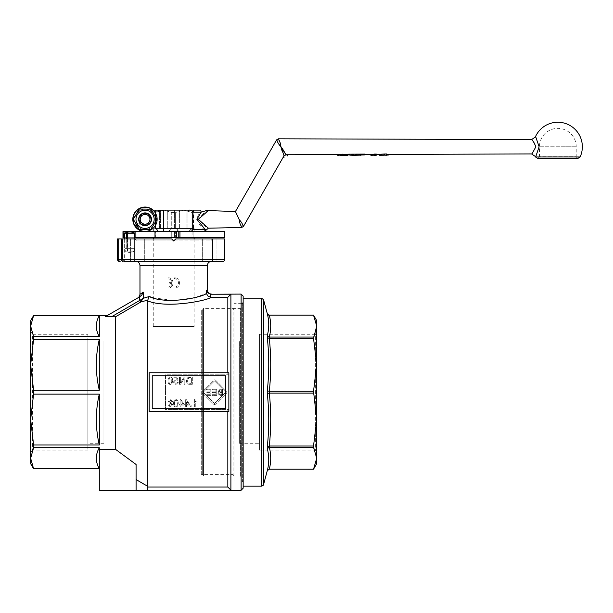<?xml version="1.0" encoding="UTF-8"?>
<svg xmlns="http://www.w3.org/2000/svg" width="613" height="613" viewBox="0 0 613 613"><rect width="100%" height="100%" fill="white"/><g stroke="black" fill="none" stroke-linecap="round" stroke-linejoin="round"><path stroke-width="0.46" stroke-dasharray="3.06 2.3" d="M222.726 261.399A2.046 2.046 0 0 0 224.166 260.801A2.046 2.046 0 0 1 222.726 261.399L124.646 261.399A2.046 2.046 0 0 1 122.6 259.353A2.046 2.046 0 0 0 123.198 260.801A2.046 2.046 0 0 1 122.6 259.353L122.6 238.924L134.86 238.924L124.646 238.924L124.646 261.399L134.86 261.399L134.86 238.924L134.845 248.319L134.132 251.046L134.829 248.319L127.573 248.319L127.512 251.046L126.73 248.319L124.646 248.319L126.837 248.319L127.611 251.046L127.696 248.319L134.845 248.319M212.504 238.924L224.764 238.924L224.764 259.353A2.046 2.046 0 0 1 224.166 260.801A2.046 2.046 0 0 0 224.764 259.353L212.504 259.353L212.504 238.924L175.724 238.924L173.686 240.963L171.64 238.924L173.686 240.963L136.392 240.963L135.212 238.924L171.64 238.924L173.686 240.963L175.724 238.924L212.152 238.924L210.972 240.963L173.686 240.963L175.724 238.924L212.152 238.924M103.934 443.253L87.866 443.253L87.866 341.089L103.934 341.089L103.934 443.253L103.934 341.089M233.959 481.059L233.959 303.289L243.154 303.289L243.154 481.059L233.959 481.059L233.959 303.289M99.306 468.799L99.306 449.283L99.306 468.799M202.65 261.399L216.956 261.399L216.956 238.924L202.65 238.924L202.65 261.399L216.956 261.399L216.956 238.924L202.65 238.924L202.65 261.399L216.956 261.399L202.65 261.399M130.408 261.399L144.714 261.399L144.714 238.924L130.408 238.924L130.408 261.399L144.714 261.399L144.714 238.924L130.408 238.924L130.408 261.399L144.714 261.399L130.408 261.399L134.86 261.399L134.86 259.353L212.504 259.353L212.504 261.399M87.866 450.057L32.397 450.057L32.397 334.284L87.866 334.284L87.866 450.057L87.866 334.284M30.65 331.258L32.397 334.284L32.397 450.057L30.65 453.084M30.65 320.653L30.65 463.689M201.271 474.416L201.271 309.925L233.078 309.925L233.078 474.416L201.271 474.416L201.271 309.925M233.959 475.949L233.078 474.416L233.078 309.925L233.959 308.393L233.959 475.949L233.959 308.393M122.845 261.399A2.046 1.448 90 0 1 121.826 260.801A2.046 1.448 90 0 1 121.405 259.353L121.405 238.924L122.6 238.924L122.6 259.353L122.6 238.924M124.646 261.399A2.046 2.046 0 0 1 123.198 260.801A2.046 2.046 0 0 0 124.646 261.399A2.046 2.046 0 0 1 123.198 260.801A2.046 2.046 0 0 0 124.646 261.399A2.046 2.046 0 0 1 122.6 259.353L117.489 259.353L117.489 238.924L118.692 238.924L118.692 259.353A2.046 1.448 -90 0 0 119.114 260.801A2.046 1.448 -90 0 0 120.133 261.399M173.686 261.399L135.879 261.399L173.686 261.399M149.174 296.531L147.764 300.102A35.654 4.613 -25 0 1 147.304 300.247L140.852 301.964L140.063 300.217L143.281 298.293L140.622 302.102L139.595 300.355L139.595 296.884L105.566 316.53L107.275 315.549L105.566 316.53L115.451 316.829L115.451 449.283L99.306 449.283L99.306 447.72C95.352 454.739 95.352 461.75 99.306 468.769L33.6 468.769L30.65 458.24L33.6 447.72L99.306 447.72M195.126 297.458L206.382 293.497L207.991 296.056L211.11 297.297C208.474 300.201 167.502 309.059 147.304 300.768L147.764 300.102M211.11 297.297L227.829 297.297L230.894 294.225L211.102 294.225A3.931 3.517 35.3 0 1 210.351 294.156L207.838 292.845L206.389 290.416L207.393 290.01M139.595 296.884L141.779 295.06L143.281 292.163L143.281 298.293M99.306 449.283L99.306 490.254L147.304 490.254L147.304 486.101L147.304 487.051L147.304 486.101L136.086 479.55L136.086 464.485L115.451 449.283M243.154 296.133L243.154 488.209M241.116 490.254L241.116 294.094M230.894 294.225L230.894 490.116L147.304 490.116L147.304 487.051L147.304 490.116M243.154 481.059L243.154 303.289M111.972 316.53L140.063 300.217M139.971 296.669C137.258 298.24 137.258 298.232 139.971 296.669L139.971 296.669M153.25 297.742L173.686 300.562L194.114 297.742M227.829 297.297L227.829 374.804L165.51 374.804L165.51 409.538L227.829 409.538L227.829 487.051L147.304 487.051M147.304 300.768L147.304 486.101M227.829 411.584L149.166 411.584L149.166 372.758L228.856 372.758L228.856 411.584L227.829 411.584M172.069 282.394L169.042 282.394L169.042 283.413L172.069 283.413C171.602 285.635 170.245 286.83 168.016 286.991L168.016 288.01C174.598 288.355 174.598 277.459 168.016 277.796L168.016 278.815C170.245 278.984 171.602 280.172 172.069 282.394C171.602 280.172 170.245 278.984 168.016 278.815L168.016 277.796C174.598 277.459 174.598 288.355 168.016 288.01L168.016 286.991C170.245 286.83 171.602 285.635 172.069 283.413L169.042 283.413L169.042 282.394L172.069 282.394M174.506 277.796L174.506 278.815C179.778 278.563 179.778 287.244 174.506 286.991L174.506 288.01C181.096 288.332 181.096 277.482 174.506 277.796C181.096 277.482 181.096 288.332 174.506 288.01L174.506 286.991C179.778 287.244 179.778 278.563 174.506 278.815L174.506 277.796M33.6 447.72L33.6 444.954L99.306 444.954L99.306 394.128C95.352 411.07 95.352 428.012 99.306 444.954M33.6 444.954L30.65 419.537L33.6 394.128L99.306 394.128M33.6 394.128L33.6 390.22L99.306 390.22L99.306 339.387C95.352 356.329 95.352 373.279 99.306 390.22M33.6 390.22L30.65 364.804L33.6 339.387L99.306 339.387M33.6 339.387L33.6 336.629L99.306 336.629L99.306 315.572C95.352 322.591 95.352 329.61 99.306 336.629M33.6 336.629L30.65 326.101L33.6 315.572L99.306 315.572M140.622 302.102L115.451 316.829M135.212 238.924L171.64 238.924L134.86 238.924L134.86 259.353L122.6 259.353A2.046 2.046 0 0 0 123.198 260.801M202.65 238.924L216.956 238.924L202.65 238.924M136.392 240.963L210.972 240.963M230.894 490.116L227.829 487.051M227.829 409.538L228.856 409.538L228.856 374.804L227.829 374.804M121.405 238.924L118.692 238.924M130.408 238.924L144.714 238.924L130.408 238.924M134.132 232.863L134.094 251.184A8.298 8.298 0 0 1 125.412 251.184L134.094 251.184L125.412 251.184L124.646 248.319L124.646 238.924L134.86 238.924M136.086 490.254L136.086 479.55M178.245 403.3L177.54 406.212L175.916 406.948C174.36 406.94 173.586 405.729 173.586 403.3C173.609 400.818 174.391 399.599 175.916 399.645C177.471 399.645 178.245 400.864 178.245 403.3C178.245 400.864 177.471 399.645 175.916 399.645C174.391 399.599 173.609 400.818 173.586 403.3C173.586 405.729 174.36 406.94 175.916 406.948L177.54 406.212L178.245 403.3M174.49 403.3C174.567 405.446 175.042 406.427 175.916 406.227C176.797 406.427 177.272 405.454 177.341 403.3L176.889 400.887L175.923 400.373C175.042 400.174 174.567 401.147 174.49 403.3C174.567 401.147 175.042 400.174 175.923 400.373L176.889 400.887L177.341 403.3C177.272 405.454 176.797 406.427 175.916 406.227C175.042 406.427 174.567 405.446 174.49 403.3M180.988 406.825L180.115 406.825L180.115 405.116L179.149 405.116L179.149 404.312L180.115 404.312L180.115 399.676L180.835 399.676L184.092 404.312L184.092 405.116L180.988 405.116L180.988 406.825L180.988 405.116L184.092 405.116L184.092 404.312L180.835 399.676L180.115 399.676L180.115 404.312L179.149 404.312L179.149 405.116L180.115 405.116L180.115 406.825L180.988 406.825M183.233 404.312L180.988 401.078L180.988 404.312L183.233 404.312L180.988 404.312L180.988 401.078L183.233 404.312M186.544 406.825L185.67 406.825L185.67 405.116L184.705 405.116L184.705 404.312L185.67 404.312L185.67 399.676L186.383 399.676L189.647 404.312L189.647 405.116L186.544 405.116L186.544 406.825L186.544 405.116L189.647 405.116L189.647 404.312L186.383 399.676L185.67 399.676L185.67 404.312L184.705 404.312L184.705 405.116L185.67 405.116L185.67 406.825L186.544 406.825M188.789 404.312L186.544 401.078L186.544 404.312L188.789 404.312L186.544 404.312L186.544 401.078L188.789 404.312M191.639 406.825L190.643 406.825L190.643 405.829L191.639 405.829L191.639 406.825L191.639 405.829L190.643 405.829L190.643 406.825L191.639 406.825M194.382 406.825L194.382 399.645L194.949 399.645L197.018 401.438L197.018 402.289L195.263 401.231L195.263 406.825L194.382 406.825L195.263 406.825L195.263 401.231L197.018 402.289L197.018 401.438L194.382 399.645L194.382 406.825M172.697 380.788L171.985 383.7L170.36 384.435C168.805 384.435 168.031 383.217 168.031 380.788C168.054 378.305 168.836 377.087 170.36 377.141C171.916 377.133 172.69 378.351 172.697 380.788C172.69 378.351 171.916 377.133 170.36 377.141C168.836 377.087 168.054 378.305 168.031 380.788C168.031 383.217 168.805 384.435 170.36 384.435L171.985 383.7L172.697 380.788M168.935 380.788C169.012 382.941 169.487 383.914 170.36 383.715C171.242 383.922 171.717 382.941 171.786 380.788L171.333 378.374L170.368 377.861C169.487 377.662 169.012 378.635 168.935 380.788C169.012 378.635 169.487 377.662 170.368 377.861L171.333 378.374L171.786 380.788C171.717 382.941 171.242 383.922 170.36 383.715C169.487 383.914 169.012 382.941 168.935 380.788M178.245 382.443L175.946 384.435L174.069 383.569L173.502 381.884L175.732 379.57L177.08 380.014L176.697 378.098L173.847 378.098L173.847 377.256L177.395 377.256L178.092 380.934L175.962 380.344L174.437 381.968L175.954 383.715L177.326 382.366L178.245 382.443L177.326 382.366L175.954 383.715L174.437 381.968L175.962 380.344L178.092 380.934L177.395 377.256L173.847 377.256L173.847 378.098L176.697 378.098L177.08 380.014L175.732 379.57L173.502 381.884L174.069 383.569L175.946 384.435L178.245 382.443M185.118 384.32L184.214 384.32L184.214 378.704L180.452 384.32L179.479 384.32L179.479 377.164L180.383 377.164L180.383 382.78L184.145 377.164L185.118 377.164L185.118 384.32L185.118 377.164L184.145 377.164L180.383 382.78L180.383 377.164L179.479 377.164L179.479 384.32L180.452 384.32L184.214 378.704L184.214 384.32L185.118 384.32M192.329 384.32L189.746 384.32C187.693 384.497 186.582 383.294 186.413 380.704L187.54 377.784L192.329 377.164L192.329 384.32L192.329 377.164L187.54 377.784L186.413 380.704C186.582 383.294 187.693 384.497 189.746 384.32L192.329 384.32M188.107 382.972L191.379 383.47L191.379 378.014L188.651 378.16L187.386 380.688L188.107 382.972L187.386 380.688L188.651 378.16L191.379 378.014L191.379 383.47L188.107 382.972M215.707 380.321L226.396 391.017A1.632 1.632 0 0 1 226.396 393.324L215.707 404.021A1.632 1.632 0 0 1 213.393 404.021L202.704 393.324A1.632 1.632 0 0 1 202.704 391.017L213.393 380.321A1.632 1.632 0 0 1 215.707 380.321A1.632 1.632 0 0 0 213.393 380.321L202.704 391.017A1.632 1.632 0 0 0 202.704 393.324L213.393 404.021A1.632 1.632 0 0 0 215.707 404.021L226.396 393.324A1.632 1.632 0 0 0 226.396 391.017L215.707 380.321M225.822 392.174L214.55 380.903L203.278 392.174L206.451 395.339L206.451 394.688L210.213 394.688L210.213 392.604L206.819 392.604L206.819 391.883L210.213 391.883L210.213 390.006L206.589 390.006L206.589 389.286L211.025 389.286L211.025 395.416L206.527 395.416L214.55 403.438L225.822 392.174L214.55 403.438L206.527 395.416L211.025 395.416L211.025 389.286L206.589 389.286L206.589 390.006L210.213 390.006L210.213 391.883L206.819 391.883L206.819 392.604L210.213 392.604L210.213 394.688L206.451 394.688L206.451 395.339L203.278 392.174L214.55 380.903L225.822 392.174M171.333 402.948L172.705 404.756L170.353 406.948L167.993 404.779L169.349 402.948L168.291 401.515L170.368 399.645L172.414 401.492L171.333 402.948L172.414 401.492L170.368 399.645L168.291 401.515L169.349 402.948L167.993 404.779L170.353 406.948L172.705 404.756L171.333 402.948M168.897 404.795L170.345 406.227L171.801 404.764L170.368 403.331L168.897 404.795L170.368 403.331L171.801 404.764L170.345 406.227L168.897 404.795M169.196 401.507L170.345 402.611L171.51 401.461L170.353 400.366L169.196 401.507L170.353 400.366L171.51 401.461L170.345 402.611L169.196 401.507M216.741 395.416L212.159 395.416L212.159 394.688L215.929 394.688L215.929 392.604L212.527 392.604L212.527 391.883L215.929 391.883L215.929 390.006L212.305 390.006L212.305 389.286L216.741 389.286L216.741 395.416L216.741 389.286L212.305 389.286L212.305 390.006L215.929 390.006L215.929 391.883L212.527 391.883L212.527 392.604L215.929 392.604L215.929 394.688L212.159 394.688L212.159 395.416L216.741 395.416M222.504 395.416L220.167 395.416L217.876 393.638L219.033 392.151L218.174 390.856L220.205 389.286L222.504 389.286L222.504 395.416L222.504 389.286L220.205 389.286L218.174 390.856L219.033 392.151L217.876 393.638L220.167 395.416L222.504 395.416M219.592 391.791L221.691 391.86L221.691 390.006L220.465 390.006L218.971 390.948L219.592 391.791L218.971 390.948L220.465 390.006L221.691 390.006L221.691 391.86L219.592 391.791M219.615 394.665L221.691 394.688L221.691 392.581L220.274 392.581L218.711 393.638L219.615 394.665L218.711 393.638L220.274 392.581L221.691 392.581L221.691 394.688L219.615 394.665M228.856 374.804L165.51 374.804L165.51 409.538L228.856 409.538L228.856 374.804M87.866 341.089L87.866 443.253M152.231 375.823L152.231 408.519L225.791 408.519L225.791 375.823L152.231 375.823M313.534 315.136L269.283 315.143C271.191 322.446 271.191 329.748 269.283 337.05L269.245 338.353L267.268 337.579L267.268 335.694L269.245 337.05M313.534 315.143L316.714 326.101L313.534 337.05L316.714 364.804L313.534 393.094L316.714 419.537L316.714 320.653M239.338 443.253L259.506 443.253L259.506 341.089L239.338 341.089L239.338 443.253L239.338 341.089M243.154 486.163L243.154 298.179L243.154 486.163M241.116 480.952L242.342 480.952L242.342 303.389L241.116 303.389L241.116 480.952L241.116 303.389M243.154 392.174L243.154 302.569L243.154 392.174M241.116 392.174L241.116 476.768L241.116 392.174M203.47 475.949L240.296 475.949L240.296 308.393L203.47 308.393L203.47 475.949L202.29 473.903L202.29 310.439L203.47 308.393L203.47 475.949M202.29 310.439L202.29 473.903M259.506 450.057L315.35 450.057L315.35 334.284L259.506 334.284L259.506 450.057L259.506 334.284M316.714 331.917L315.35 334.284L315.35 450.057L316.714 452.432M269.245 447.291L269.283 447.291C271.191 454.593 271.191 461.895 269.283 469.198L267.268 470.707C269.23 463.313 269.23 455.957 267.268 448.647L267.268 446.762L269.245 445.988L269.245 447.291L267.268 448.647M269.283 469.198L313.534 469.206L316.714 458.24L316.714 419.537L313.534 445.988L316.714 458.24L316.714 463.689M267.268 390.841L269.245 391.247L269.245 393.094L267.268 393.5L267.268 390.841C269.23 373.102 269.23 355.348 267.268 337.579M269.245 315.143L267.268 313.626C269.23 321.036 269.23 328.384 267.268 335.694M267.268 446.762C269.23 428.993 269.23 411.239 267.268 393.5M269.245 393.094L269.283 393.094C271.191 410.725 271.191 428.357 269.283 445.988L269.245 445.988M269.245 338.353L269.283 338.353C271.191 355.984 271.191 373.624 269.283 391.255L269.245 391.247M259.506 341.089L259.506 443.253M313.534 447.291L269.283 447.291M313.534 393.094L269.283 393.094M269.283 445.988L313.534 445.988M313.534 338.353L269.283 338.353M269.283 391.255L313.534 391.255M269.283 337.05L313.534 337.05M170.912 231.568L173.686 231.568L170.912 231.568L169.165 230.235L171.74 231.568L171.74 237.698L171.74 231.568L170.912 231.568M156.231 231.568L157.97 230.235L156.231 231.568L155.296 231.568L156.231 231.568M191.141 231.568L189.394 230.235L191.969 231.568L191.969 237.698L191.969 231.568L191.141 231.568M176.452 231.568L173.686 231.568L176.452 231.568L178.199 230.235L175.624 231.568L176.452 231.568M194.114 238.924L194.114 326.583L153.25 326.583L153.25 238.924M194.114 237.698L153.25 237.698L194.114 237.698M173.686 228.91L176.452 228.91L178.199 230.235L176.452 228.91L170.912 228.91L169.165 230.235L170.912 228.91L173.686 228.91M155.296 228.91L155.296 212.473L157.61 211.133L189.754 211.133L192.076 212.473L192.076 228.91M155.395 228.91L155.296 212.473L163.571 210.113L159.418 210.113L157.61 211.133L159.418 210.113L187.953 210.113L183.8 210.113L191.969 212.473L191.969 228.91L189.394 230.235L191.969 228.91L191.969 212.473L183.8 210.113L187.953 210.113L159.418 210.113L163.571 210.113L155.395 212.473L155.395 228.91L156.231 228.91L155.395 228.91M155.296 237.698L171.74 237.698L155.395 237.698L155.395 231.568L155.296 237.698L155.296 231.568M192.076 231.568L192.076 237.698L175.624 237.698L175.624 231.568L175.624 237.698L192.076 237.698M189.754 211.133L187.953 210.113L189.754 211.133M163.571 210.113L183.8 210.113L175.624 212.473L183.8 210.113L163.571 210.113L171.74 212.473L171.74 228.91L171.74 212.473L163.571 210.113M157.97 230.235L156.231 228.91L157.97 230.235M175.624 228.91L175.624 212.473L175.624 228.91L176.452 228.91L171.74 228.91L175.624 228.91M171.74 237.698L175.624 237.698L171.74 237.698M171.74 212.473L175.624 212.473L171.74 212.473M171.74 231.568L175.624 231.568L171.74 231.568M153.25 326.583L194.114 326.583M122.983 237.698L224.764 237.698M122.983 231.568L224.764 231.568M133.956 232.787L133.956 237.698L134.845 237.698M193.095 237.698L154.269 237.698L193.095 237.698L193.095 231.568L174.498 231.568L193.095 231.568L193.095 237.698M174.498 231.568L174.498 237.698L174.498 231.568L172.866 231.568L174.498 231.568M172.866 231.568L172.866 237.698L172.866 231.568L154.269 231.568L172.866 231.568M154.269 231.568L154.269 237.698L154.269 231.568M178.789 237.698L178.789 231.568M135.994 231.568L136.002 237.698L135.994 231.568M133.956 237.698L124.646 237.698M208.351 210.596L202.842 213.96L198.313 219.354L205.041 226.212L208.374 228.197M203.263 231.568L203.271 231.568A2.046 1.969 90 0 0 205.248 229.523C206.788 229.998 206.78 229.998 205.232 229.523C202.589 229.101 199.807 225.722 196.896 219.377C197.647 215.768 199.079 213.355 201.171 212.152A2.046 1.716 90 0 0 199.455 210.113L199.432 210.113M201.148 212.152C209.217 209.738 209.225 209.738 201.171 212.152L192.743 212.152C192.076 210.642 190.819 209.96 188.973 210.113L199.455 210.113M539.118 146.768C534.597 160.024 534.597 160.024 539.126 146.768C534.597 133.519 534.597 133.519 539.118 146.752L539.118 146.768M535.885 146.768C530.743 156.131 530.743 156.131 535.877 146.76L534.666 143.519M534.291 142.959L531.532 139.588M278.425 138.806L279.168 140.477M279.505 141.274L280.992 146.859C276.678 141.848 278.34 142.415 277.229 141.051L277.03 140.638C278.118 141.986 276.409 141.304 280.93 146.806M239.162 219.508C240.258 226.182 240.878 224.649 241.208 226.343L241.714 227.469L241.215 226.343C240.878 224.68 240.265 226.151 239.17 219.523C243.422 224.534 241.836 224.013 242.909 225.346L243.438 226.442L242.909 225.346C241.836 224.006 243.43 224.534 239.162 219.508L239.17 219.523M138.645 217.661A6.643 6.643 0 0 1 146.722 212.872A6.643 6.643 0 0 1 151.511 220.948A6.643 6.643 0 0 0 146.722 212.872A6.643 6.643 0 0 0 138.645 217.661A6.643 6.643 0 0 1 146.722 212.872A6.643 6.643 0 0 1 151.511 220.948A6.643 6.643 0 0 0 144.3 212.711A6.643 6.643 0 0 0 143.434 225.737A6.643 6.643 0 0 0 151.511 220.948A6.643 6.643 0 0 1 143.434 225.737A6.643 6.643 0 0 1 138.645 217.661A6.643 6.643 0 0 0 143.434 225.737A6.643 6.643 0 0 0 151.511 220.948A6.643 6.643 0 0 1 142.691 225.5A6.643 6.643 0 0 1 138.645 217.661M557.83 158.177L578.266 158.177C576.603 157.587 575.921 156.905 576.22 156.131L557.83 156.131L576.22 156.131L576.22 146.768A18.39 18.39 0 0 0 557.83 128.378A18.39 18.39 0 0 0 539.44 146.768L557.83 146.768L539.44 146.768L539.44 156.131L557.83 156.131L539.44 156.131C539.762 156.874 539.08 157.556 537.394 158.177M535.54 156.982L580.12 156.982M188.973 231.568L163.464 231.568L163.464 210.113L153.189 210.113A12.26 12.26 0 0 0 132.814 219.308A12.26 12.26 0 0 0 145.074 231.568L153.35 231.568L153.35 228.503L194.114 228.503L153.35 228.503L153.35 231.568L194.114 231.568L145.074 231.568A12.26 12.26 0 0 1 132.814 219.308A12.26 12.26 0 0 0 145.074 231.568L188.973 231.568C190.819 231.714 192.076 231.032 192.743 229.523L205.248 229.523M194.114 228.503L194.114 231.568M155.495 210.113L155.495 228.503L193.486 228.503L155.495 228.503L155.495 210.113L159.38 210.113L153.189 210.113A12.26 12.26 0 0 0 132.814 219.308M280.923 146.806L283.29 149.886L285.842 154.729M284.072 155.748L283.834 155.219M283.566 154.606L282.225 151.434M163.464 231.568L163.464 210.113L163.464 231.568L145.074 231.568M192.743 212.152L192.743 229.523M163.464 210.113L188.973 210.113M159.38 210.113L193.486 210.113L159.38 210.113L159.38 228.503L159.38 210.113M379.34 155.219L388.152 155.074L388.152 154.254L386.627 154.261L388.152 154.254M386.627 155.189L386.627 153.986L380.466 154.422M383.723 155.204L382.627 155.235M382.627 154.415L384.359 154.415L384.359 155.158L384.359 154.338L381.539 154.392L384.359 154.338M381.539 155.212L381.539 154.392M386.627 155.081L386.627 154.261M386.627 154.813L386.627 153.993M384.359 154.821L384.359 154.001M379.34 155.104L379.34 154.284M384.359 155.089L384.359 154.269M345.265 155.288L345.265 154.468L339.334 154.553L339.334 155.373L345.265 155.288L338.299 155.334M337.763 155.334L347.74 155.281M344.904 155.296L344.904 154.476L340.567 154.461L347.74 154.461L337.763 154.514L345.265 154.468M347.379 154.468L344.904 154.476M338.207 154.56L339.947 154.553L338.207 154.484M340.567 155.281L340.567 154.461M340.935 155.227L340.935 154.499M340.177 155.334L340.177 154.514M350.084 155.334L355.877 155.319M357.479 155.311L363.241 155.296M360.352 154.491L360.896 154.484M361.747 154.92L361.747 154.101L348.636 154.154M364.727 154.093L361.747 154.101M359.111 154.928L359.111 154.108M356.682 155.227L356.682 154.415M354.237 154.951L354.237 154.131M351.54 154.966L351.54 154.139M359.731 154.491L360.352 154.43M353.019 154.514L353.632 154.507M352.506 154.514L353.019 154.461M373.892 154.867L373.892 154.047L373.892 155.189L376.244 154.859L376.244 154.032L370.857 154.361M370.857 155.258L370.857 154.445L373.892 154.445M187.984 228.503L187.984 210.113L187.984 228.503M179.609 228.503L179.609 210.113L179.609 228.503M167.755 210.113L167.755 228.503L167.755 210.113M149.879 222.734L144.507 225.178L149.879 222.734L150.446 216.864L149.879 222.734M145.649 213.431L150.446 216.864L145.649 213.431L140.277 215.876L139.71 221.745L144.507 225.178L139.71 221.745L140.277 215.876L145.649 213.431M140.852 210.006A10.214 10.214 0 0 0 135.772 223.53A10.214 10.214 0 0 0 149.304 228.603A10.214 10.214 0 0 1 134.86 219.308A10.214 10.214 0 0 1 140.852 210.006A10.214 10.214 0 0 1 155.296 219.308A10.214 10.214 0 0 1 149.304 228.603A10.214 10.214 0 0 0 154.376 215.079A10.214 10.214 0 0 0 134.86 219.308A10.214 10.214 0 0 0 149.304 228.603M142.538 213.722A6.13 6.13 0 0 0 139.496 221.845A6.13 6.13 0 0 0 147.61 224.887A6.13 6.13 0 0 0 150.66 216.772A6.13 6.13 0 0 0 142.538 213.722A6.13 6.13 0 0 0 139.496 221.845A6.13 6.13 0 0 0 147.61 224.887A6.13 6.13 0 0 0 150.66 216.772A6.13 6.13 0 0 0 142.538 213.722M135.381 226.473L136.377 227.653A12.053 12.053 0 0 0 151.809 229.308A12.053 12.053 0 0 0 155.081 212.573A12.053 12.053 0 0 0 138.346 209.301A12.053 12.053 0 0 0 135.672 226.848L135.381 226.473M136.377 227.653L140.99 224.542A6.643 6.643 0 0 0 148.783 224.818A6.643 6.643 0 0 1 139.879 223.439L136.837 225.492M140.99 224.542L139.879 223.439M136.316 224.565L139.289 222.557A6.643 6.643 0 0 1 141.365 213.799A6.643 6.643 0 0 1 150.583 215.6A6.643 6.643 0 0 1 148.783 224.818A6.643 6.643 0 0 0 150.583 215.6A6.643 6.643 0 0 0 141.365 213.799A6.643 6.643 0 0 0 140.193 223.806L135.672 226.848M139.289 222.557L140.193 223.806M140.607 211.385A9.095 9.095 0 0 1 152.997 214.834A9.095 9.095 0 0 1 149.549 227.224A9.095 9.095 0 0 1 137.159 223.776A9.095 9.095 0 0 1 140.607 211.385M151.074 209.148L139.274 209.033L133.282 219.193L139.082 229.469L150.875 229.576L156.874 219.416L151.074 209.148M149.449 216.833A5.027 5.027 0 0 0 142.607 214.933A5.027 5.027 0 0 0 140.699 221.776A5.027 5.027 0 0 0 147.549 223.676A5.027 5.027 0 0 0 149.449 216.833A5.027 5.027 0 0 1 147.549 223.676A5.027 5.027 0 0 1 140.699 221.776A5.027 5.027 0 0 1 142.607 214.933A5.027 5.027 0 0 1 149.449 216.833M139.741 222.32A6.13 6.13 0 0 1 142.063 213.968A6.13 6.13 0 0 1 150.415 216.289A6.13 6.13 0 0 1 148.093 224.642A6.13 6.13 0 0 1 139.741 222.32M134.829 248.319L134.829 238.924M127.696 248.319L127.696 233.201L134.845 233.201M127.512 238.924L127.512 251.046M126.73 248.319L126.73 238.924M127.573 238.924L127.573 248.319M127.696 233.201A10.973 1.103 90 0 0 127.611 232.863L127.611 251.046M127.611 232.863A10.973 9.885 -90 0 0 126.837 233.201L126.837 248.319M124.646 233.201L126.837 233.201M207.401 265.483L139.971 265.483M210.351 294.156L210.351 297.221M206.389 293.497L206.389 290.416M261.567 486.163L261.567 298.179M263.536 299.696L263.536 484.653M242.342 303.389L242.342 480.952M241.116 307.58L240.296 308.393L240.296 475.949L241.116 476.768M198.313 219.354L196.896 219.377M576.22 146.768L557.83 146.768L576.22 146.768M342.652 155.189L342.652 154.369M342.131 155.357L342.131 154.537M340.966 155.227L340.966 154.415M344.115 155.342L344.115 154.522M342.851 155.189L342.851 154.369M342.828 154.974L342.828 154.147M193.187 228.503L193.187 210.113L193.187 228.503M186.965 228.503L186.965 210.113L186.965 228.503M174.406 228.503L174.406 210.113L174.406 228.503M172.958 210.113L172.958 228.503L172.958 210.113M160.399 228.503L160.399 210.113L160.399 228.503M154.07 219.308A8.988 8.988 0 0 0 141.358 211.117A8.988 8.988 0 0 0 145.074 228.297A8.988 8.988 0 0 0 154.07 219.308M137.925 297.849L139.979 296.669M191.356 228.91L190.03 230.235C189.693 230.511 190.137 230.955 191.356 231.568M157.334 230.235L156.008 228.91M364.727 154.476L363.241 154.476M350.077 154.522L348.636 154.522M347.379 154.53L346.736 154.53M355.885 154.499L357.479 154.499M193.486 228.503L193.486 210.113"/><path stroke-width="0.92" d="M30.65 320.653L33.6 315.549L30.65 326.101L30.65 320.653M33.6 468.799L30.65 463.689L30.65 458.24L33.6 468.799L99.306 468.799M130.408 261.399L222.726 261.399A2.046 2.046 0 0 0 224.764 259.353L224.764 238.924L212.504 238.924L212.504 259.353L134.86 259.353L134.86 238.924L171.64 238.924L173.686 240.963L175.724 238.924L212.504 238.924M33.6 468.769L99.306 468.769C95.352 461.75 95.352 454.739 99.306 447.72L33.6 447.72L30.65 458.24L30.65 326.101L33.6 336.629L99.306 336.629L99.306 315.572L33.6 315.572M134.829 238.924L134.829 233.201A10.973 8.904 -90 0 0 134.132 232.863A10.973 9.072 -90 0 1 134.216 232.894A10.973 9.072 -90 0 1 134.845 233.201L134.845 238.924L122.6 238.924L122.6 259.353A2.046 2.046 0 0 0 124.646 261.399A2.046 2.046 0 0 1 123.198 260.801M122.6 238.924L121.405 238.924L121.405 259.353A2.046 1.448 90 0 0 121.826 260.801A2.046 1.448 90 0 0 122.845 261.399M134.86 261.399L134.86 259.353L118.692 259.353L118.692 238.924L117.489 238.924L117.489 259.353A2.046 2.046 0 0 0 119.535 261.399L120.133 261.399L119.535 261.399A2.046 2.046 0 0 1 118.087 260.801A2.046 2.046 0 0 0 119.535 261.399A2.046 2.046 0 0 1 117.489 259.353A2.046 2.046 0 0 0 118.087 260.801M33.6 315.549L107.275 315.549M33.6 336.629L33.6 339.387L99.306 339.387L99.306 390.22C95.352 373.279 95.352 356.329 99.306 339.387M33.6 339.387L30.65 364.804L33.6 390.22L99.306 390.22M33.6 390.22L33.6 394.128L99.306 394.128L99.306 444.954C95.352 428.012 95.352 411.07 99.306 394.128M33.6 394.128L30.65 419.537L33.6 444.954L99.306 444.954M33.6 444.954L33.6 447.72M147.304 487.051L227.829 487.051L230.894 490.116L230.894 294.225L211.102 294.225L241.116 294.094L241.116 490.254L99.306 490.254L99.306 447.72M99.306 449.283L115.451 449.283L115.451 316.829L105.566 316.53L139.595 296.884L139.595 300.355L140.622 302.102L143.281 298.293L140.063 300.217L140.852 301.964L147.304 300.247A35.654 4.613 155 0 0 147.764 300.102L147.304 300.768C167.541 309.059 208.497 300.201 211.11 297.297A3.923 3.509 34.6 0 1 210.351 297.221L210.351 294.156L207.838 292.845L206.389 290.416L206.389 293.497C201.539 297.726 165.778 304.814 149.174 296.531L143.281 298.293L149.174 296.531L153.25 297.742M139.595 296.884L141.779 295.06L143.281 292.163L139.971 294.309L139.971 265.483L207.401 265.483L207.401 290.01L206.389 290.416M206.389 293.497L207.838 295.918L210.351 297.221M230.894 490.116L147.304 490.116M241.116 490.254L243.154 488.209L243.154 296.133L241.116 294.094M140.063 300.217L111.972 316.53M137.925 297.849L137.925 297.849C138.753 297.634 139.435 296.462 139.971 294.309L143.281 292.163L143.281 298.293M194.114 297.742L195.126 297.458M149.174 296.531L147.764 300.102M210.351 294.156L211.102 294.225M230.894 294.225L227.829 297.297L211.11 297.297M147.304 490.254L147.304 300.768M227.829 487.051L227.829 411.584M227.829 372.758L227.829 297.297M115.451 316.829L140.622 302.102M118.692 238.924L121.405 238.924M115.451 449.283L136.086 464.485L136.086 490.254M136.086 479.55L147.304 486.101M152.231 408.519L152.231 375.823L225.791 375.823L225.791 408.519L152.231 408.519M149.166 372.758L228.856 372.758L228.856 411.584L149.166 411.584L149.166 372.758M99.306 336.629C95.352 329.61 95.352 322.591 99.306 315.572M267.268 393.5L269.245 393.094L269.283 391.255C271.191 373.616 271.191 355.984 269.283 338.353L313.534 338.353L316.714 326.101L313.534 315.136L269.245 315.136C269.076 315.595 268.417 315.09 267.268 313.626C269.23 321.036 269.23 328.384 267.268 335.694L267.268 337.579C269.23 355.348 269.23 373.102 267.268 390.841L267.268 393.5C269.23 411.239 269.23 428.993 267.268 446.762L267.268 448.647C269.23 455.957 269.23 463.313 267.268 470.707L263.536 484.653L263.536 299.696L267.268 313.626L269.245 315.136M313.534 391.255L316.714 364.804L316.714 419.537L313.534 391.255L269.283 391.255M243.154 486.163L261.567 486.163L261.567 298.179L243.154 298.179M316.714 331.917L316.714 452.432L316.714 331.917M269.283 469.198L267.268 470.723L269.245 469.198L313.534 469.206L269.283 469.198C271.191 461.895 271.191 454.593 269.283 447.291L269.245 445.988L267.268 446.762M269.245 391.247L267.268 390.841M267.268 337.579L269.245 338.353L269.245 337.05L267.268 335.694M267.268 448.647L269.245 447.291M269.245 445.988L269.283 445.988C271.191 428.357 271.191 410.725 269.283 393.094L269.245 393.094M269.245 337.05L269.283 337.05C271.191 329.748 271.191 322.446 269.283 315.143L269.245 315.143M313.534 337.05L269.283 337.05M269.283 315.143L313.534 315.143M313.534 315.136L316.714 320.653L316.714 364.804L313.534 338.353M269.283 393.094L313.534 393.094M269.283 447.291L313.534 447.291L313.534 445.988L269.283 445.988M313.534 445.988L316.714 419.537L316.714 458.24L313.534 447.291M313.534 469.198L316.714 458.24L316.714 463.689L313.534 469.198M194.114 237.698L194.114 238.924M153.25 238.924L153.25 237.698M123.236 237.698L123.995 237.698L123.995 231.568L122.975 231.568L123.236 237.698M176.59 231.568L176.59 237.698L179.938 237.698L179.938 231.568L123.995 231.568M134.845 237.698L176.59 237.698M178.789 231.568L178.789 237.698M179.938 237.698L224.764 237.698L224.764 231.568L179.938 231.568M124.646 237.698L123.995 237.698M282.286 148.415C287.758 157.556 287.321 157.028 280.992 146.852L280.984 146.768C279.704 139.618 279.122 141.319 278.785 139.634L278.984 140.055C279.313 141.756 279.942 140.224 280.992 146.859L284.072 155.748L243.438 226.442L241.714 227.469L208.374 228.189L198.305 219.324L208.351 210.596L206.474 210.113M201.171 212.152C209.225 209.738 209.217 209.738 201.148 212.152A2.046 1.716 -90 0 0 199.432 210.113L188.973 210.113C190.819 209.96 192.076 210.642 192.743 212.152L201.148 212.152L196.88 219.316L205.232 229.515C206.788 229.998 206.78 229.998 205.232 229.523L192.743 229.523C192.076 231.032 190.819 231.714 188.973 231.568M539.118 146.768C534.597 160.024 534.597 160.024 539.126 146.768C534.597 133.519 534.597 133.519 539.118 146.752M535.885 146.768C530.743 156.131 530.743 156.131 535.877 146.76C533.9 142.254 532.444 139.864 531.532 139.588L535.295 137.105A24.52 24.52 0 0 1 582.35 146.768A24.52 24.52 0 0 1 580.12 156.982L535.54 156.982L537.394 158.177L578.266 158.177L580.12 156.982M534.666 143.519L534.291 142.959M279.168 140.477L279.505 141.274M531.532 139.595L278.425 138.806L276.647 139.833L235.438 211.516L239.147 219.462M239.162 219.508L239.154 219.477C240.258 226.182 240.878 224.649 241.208 226.343L241.714 227.469L241.215 226.343C240.878 224.68 240.265 226.151 239.17 219.523C243.422 224.534 241.836 224.013 242.909 225.346L243.438 226.442L242.909 225.346C241.836 224.006 243.43 224.534 239.162 219.508L235.438 211.516L208.351 210.596M188.973 210.113L153.189 210.113A12.26 12.26 0 0 0 132.814 219.308A12.26 12.26 0 0 1 153.189 210.113L155.495 210.113M280.992 146.859C276.678 141.848 278.34 142.415 277.229 141.051L277.03 140.638C278.118 141.986 276.409 141.304 280.93 146.806L282.225 151.434M283.834 155.219L283.566 154.606M203.263 231.568A2.046 1.969 -90 0 0 205.232 229.523M192.743 212.152L192.743 229.523M163.464 210.113L163.464 231.568M388.152 155.074L379.34 155.219L379.34 154.43M380.451 155.242L383.723 155.204M384.359 155.158L386.627 155.219M386.627 154.813L386.627 153.986L384.657 154.001L384.657 154.821M388.152 155.189L388.152 154.399M376.244 154.438L384.657 154.001M338.299 155.334L337.763 155.334L337.763 154.56M347.74 154.53L347.74 155.281L340.077 155.365M338.207 155.296L338.207 154.484L342.682 154.154L347.379 154.468L347.379 155.281M348.636 154.982L353.019 155.273L348.636 154.982L348.636 154.154L364.727 154.093L364.727 154.913L353.632 155.327L353.019 155.273L353.019 154.514M364.727 154.913L353.019 155.273M362.229 154.92L362.229 154.101M360.352 155.242L360.352 154.491M358.191 154.943L358.191 154.116M355.249 154.951L355.249 154.131M351.172 154.966L351.172 154.147M373.892 155.189L370.857 155.258L370.857 154.361L376.244 154.032L376.244 154.859L370.857 155.173M374.344 154.867L374.344 154.039M132.814 219.308A12.26 12.26 0 0 0 145.074 231.568M147.097 223.745A4.873 4.873 0 0 1 140.638 221.324A4.873 4.873 0 0 1 143.059 214.864A4.873 4.873 0 0 1 149.518 217.286A4.873 4.873 0 0 1 147.097 223.745M136.837 225.492L135.381 226.473A12.053 12.053 0 0 0 151.809 229.308A12.053 12.053 0 0 0 155.081 212.573A12.053 12.053 0 0 0 138.346 209.301A12.053 12.053 0 0 0 134.791 225.592L136.316 224.565M135.381 226.473L134.791 225.592M140.607 211.385A9.095 9.095 0 0 0 137.159 223.776A9.095 9.095 0 0 0 149.549 227.224A9.095 9.095 0 0 0 152.997 214.834A9.095 9.095 0 0 0 140.607 211.385M133.282 219.193L139.274 209.033L151.074 209.148L156.874 219.416L150.875 229.576L139.082 229.469L133.282 219.193M150.415 216.289A6.13 6.13 0 0 0 142.063 213.968A6.13 6.13 0 0 0 139.741 222.32A6.13 6.13 0 0 0 148.093 224.642A6.13 6.13 0 0 0 150.415 216.289M134.829 233.201L127.573 233.201L127.573 238.924M126.73 238.924L126.73 233.201A10.973 10.007 -90 0 1 127.512 232.863L127.512 238.924M126.73 233.201L124.646 233.201A11.256 11.256 0 0 1 134.216 232.894M224.764 259.353L212.504 259.353L212.504 261.399M120.133 261.399A2.046 1.448 90 0 1 119.114 260.801A2.046 1.448 90 0 1 118.692 259.353L117.489 259.353M222.726 261.399A2.046 2.046 0 0 0 224.166 260.801M133.956 231.568L133.956 232.787M342.682 154.982L342.682 154.154M207.401 265.483C207.638 263 209.002 261.644 211.485 261.399M207.393 290.01C207.638 292.485 209.002 293.849 211.477 294.102M139.971 265.483C139.726 263 138.362 261.644 135.879 261.399M261.567 298.179L263.536 299.696M242.342 303.389L243.154 302.569M242.342 480.952L243.154 481.772M263.536 484.653C263.95 484.875 263.299 485.381 261.567 486.163M157.334 230.235C157.671 230.511 157.227 230.955 156.008 231.568M135.879 231.568L135.879 237.698M122.975 231.568L122.975 237.698M208.374 228.197L204.397 231.568M535.54 156.982A24.52 24.52 0 0 1 535.295 156.43L531.525 153.94L386.627 154.407M284.011 157.457C282.218 156.491 287.236 153.204 287.604 155.909M339.977 155.365L346.751 155.35M373.892 155.258L376.244 155.25M285.842 154.729L338.207 154.56M370.857 154.453L364.727 154.476M359.731 154.491L360.896 154.484M353.632 154.507L352.506 154.514M348.636 154.522L347.379 154.53M557.83 158.177L537.394 158.177M124.646 238.924L124.646 233.201"/></g></svg>
